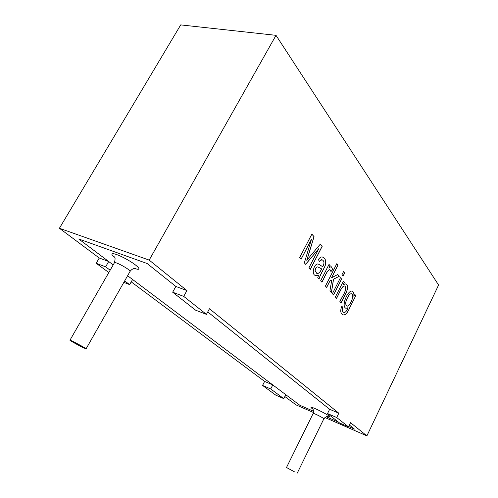 <?xml version="1.0" encoding="UTF-8"?>
<svg xmlns="http://www.w3.org/2000/svg" width="498" height="498" viewBox="0 0 498 498"><rect width="100%" height="100%" fill="white"/><g stroke="black" fill="none" stroke-linecap="round" stroke-linejoin="round"><path stroke-width="0.75" d="M108.813 272.537L96.201 263.28L105.62 266.841L108.695 261.512L78.728 238.978L147.128 263.517L175.85 286.45L147.128 263.517L78.728 238.978L113.195 264.899M127.606 275.736L299.833 405.26L313.591 411.261L299.833 405.26L285.777 394.69L283.792 398.643L275.774 395.138L262.564 385.44L270.719 388.975L283.792 398.643M354.433 429.071L348.687 426.562L354.433 429.071L349.409 425.055L354.433 429.071M338.41 422.08L326.184 416.751L338.41 422.08M207.741 311.922L329.639 409.269L207.741 311.922M83.664 347.847C78.939 345.618 69.49 340.371 69.95 340.221C69.795 339.561 86.789 348.612 86.086 348.824L83.664 347.847M294.405 471.793L286.493 467.51L294.405 471.793M348.525 426.892L339.543 422.97L327.535 413.564L336.704 417.529L348.525 426.892L350.555 422.678L366.889 435.868L438.589 285.024L276.01 35.333L149.182 260.093L186.924 290.564L183.725 296.397L206.427 314.369L209.453 308.754L338.808 413.197L336.704 417.529M284.856 396.526L296.111 404.924L313.491 412.525M324.889 417.505L366.889 435.868M353.91 296.335L354.85 294.443L355.827 295.575L349.789 307.708C347.548 313.08 345.288 315.452 343.004 314.829C340.445 313.46 340.072 310.559 341.889 306.121L342.805 307.683C342.002 310.117 342.331 311.692 343.807 312.402C345.207 312.788 346.62 311.244 348.046 307.764L345.786 308.225C340.856 305.965 348.202 289.263 352.273 291.243C353.642 291.847 354.19 293.546 353.91 296.335L353.841 296.316C354.115 293.521 353.574 291.828 352.198 291.224M335.391 297.001L336.567 298.29C339.007 294.349 341.771 285.286 344.815 286.033C348.133 289.101 341.703 296.976 339.841 301.888L340.987 303.145C343.707 297.113 350.891 286.948 345.923 283.823L343.303 284.563L344.429 282.322L343.396 281.115L335.391 297.001M332.384 293.689L333.579 295.003L341.622 279.061L340.458 277.703L332.384 293.689M341.958 274.74L343.116 276.104L344.66 273.041L343.508 271.671L341.958 274.74M325.437 286.064L326.669 287.414L329.931 280.997L331.749 280.081L329.931 291L331.431 292.643L333.56 279.173L339.263 276.309L337.731 274.529L331.55 277.803L337.993 265.117L336.804 263.703L325.437 286.064M332.701 269.511L331.45 266.841C331.014 266.53 330.155 266.978 328.873 268.179L330.137 265.695L329.022 264.401L320.65 280.804L321.907 282.185C324.466 278.102 326.682 270.383 329.962 269.636L330.971 271.547L332.701 269.511L330.958 271.454M317.774 277.641L318.558 275.251L315.807 275.531C310.764 275.182 314.114 262.272 318.62 264.189L322.785 266.716C324.572 263.162 324.323 260.852 322.044 259.782C321.372 259.446 320.507 259.993 319.461 261.425L318.371 259.601C319.878 257.348 321.347 256.538 322.772 257.173C325.779 258.649 326.52 261.674 324.995 266.262C322.934 270.725 319.872 275.462 319.081 279.085L317.774 277.641M306.836 260.317L314.064 236.687L311.885 234.097L299.615 257.696L301.066 259.296L311.487 239.233L304.334 262.882L305.672 264.351L318.901 248.508L308.897 267.893L310.291 269.424L322.187 246.336L320.32 244.12L306.762 260.292L313.989 236.662L311.866 234.141M262.564 385.44L264.619 381.424L131.223 281.862M96.201 263.28L99.258 258.008L59.411 228.271L149.182 260.093M276.01 35.333L180.712 24.9L59.411 228.271M123.834 282.372L129.661 284.626L124.656 280.922M105.62 266.841L110.158 270.196M186.924 290.564L175.85 286.45L172.669 292.208L195.583 310.167L206.427 314.369M327.535 413.564L329.639 409.269L338.808 413.197M270.719 388.975L272.786 384.917L132.574 279.471L129.661 284.626M172.669 292.208L183.725 296.397M320.289 244.151L322.113 246.311L310.235 269.362M318.901 248.508L305.623 264.295M311.487 239.233L301.01 259.234M318.558 275.251L315.857 275.543M318.409 264.121L322.642 266.673M321.913 259.738L319.43 261.338M322.467 257.068L322.698 257.149C325.68 258.605 326.433 261.606 324.951 266.162C322.928 270.557 319.878 275.338 319.05 278.88M321.652 268.876L317.855 266.934C316.442 266.779 315.533 268.03 315.134 270.694L316.84 273.408C318.652 273.8 320.258 272.288 321.652 268.876L321.166 268.764M317.749 266.903C316.342 266.791 315.439 268.042 315.06 270.669L316.765 273.383C318.571 273.782 320.17 272.281 321.559 268.895M329.004 264.444L330.062 265.677L328.873 268.179M331.431 266.835L332.633 269.486M329.888 269.617C326.632 270.333 324.422 278.002 321.889 282.061M336.785 263.747L337.918 265.098L331.55 277.803M337.694 274.547L339.188 276.29L333.486 279.154L331.363 292.575M331.749 280.081L329.857 280.972L326.613 287.358M343.489 271.709L344.591 273.016L343.06 276.041M340.439 277.741L341.553 279.036L333.523 294.947M343.377 281.158L344.355 282.298L343.303 284.563M345.849 283.804C350.797 286.892 343.701 297.001 340.981 302.983M339.773 301.863C341.628 296.951 348.065 289.077 344.74 286.008C341.696 285.267 338.939 294.324 336.499 298.265M355.827 295.575L349.82 307.478C347.635 312.744 345.419 315.215 343.166 314.898M341.865 306.17L342.736 307.658C341.927 310.092 342.263 311.667 343.738 312.377L343.9 312.445M348.046 307.764L345.936 308.287M347.504 297.773C345.481 301.707 345.245 304.452 346.795 305.996C349.54 307.527 354.931 295.457 351.719 293.832C350.331 293.503 348.924 294.816 347.504 297.773M351.538 293.764C350.175 293.565 348.805 294.891 347.436 297.748C345.407 301.688 345.17 304.427 346.726 305.971L346.925 306.052M354.831 294.48L355.759 295.557M99.258 258.008L108.695 261.512M264.619 381.424L272.786 384.917M312.85 409.126C302.423 401.363 339.817 420.293 327.441 416.515M114.727 257.317C107.437 251.627 115.057 252.76 126.697 259.315C138.351 265.801 143.15 271.584 134.566 268.397M69.95 340.221L114.428 262.757C114.87 261.064 131.298 270.227 130.034 271.46C132.437 267.955 136.041 268.273 135.325 268.366L135.051 268.36M286.493 467.51L313.149 413.489C313.217 412.655 324.422 418.339 323.812 418.899C327.896 414.778 328.039 417.112 328.232 416.627L327.678 416.521M86.086 348.824L130.034 271.46M297.269 473.094L323.812 418.899M114.428 262.757C115.262 259.147 115.281 257.18 114.484 256.856L114.503 256.887M313.149 413.489C313.939 407.713 312.022 408.995 312.283 408.547L312.707 408.933"/></g></svg>
